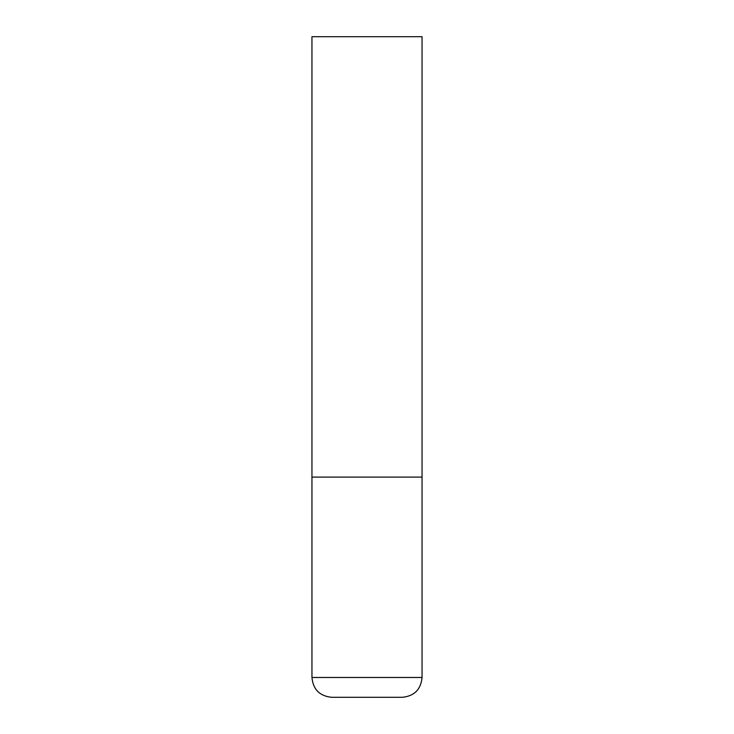 <?xml version="1.0" encoding="UTF-8"?>
<svg xmlns="http://www.w3.org/2000/svg" width="734" height="734" viewBox="0 0 734 734"><rect width="100%" height="100%" fill="white"/><g stroke="black" fill="none" stroke-linecap="round" stroke-linejoin="round"><path stroke-width="1.1" d="M422.05 677.482L422.05 477.1L311.95 477.1L422.05 477.1L422.05 36.7L311.95 36.7L311.95 677.482C313.124 689.52 319.73 696.126 331.768 697.3L402.232 697.3C414.27 696.126 420.876 689.52 422.05 677.482L311.95 677.482"/></g></svg>

